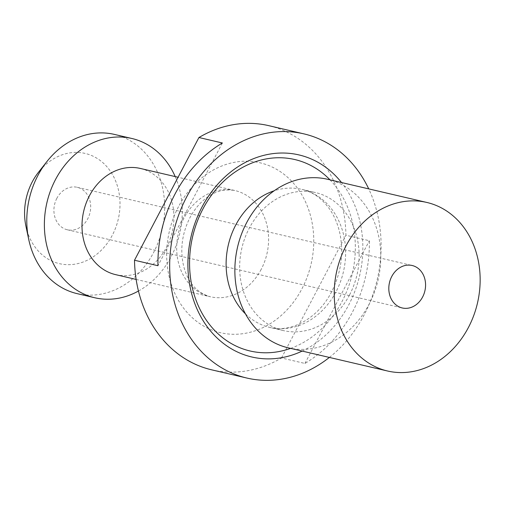 <?xml version="1.0" encoding="UTF-8"?>
<svg xmlns="http://www.w3.org/2000/svg" width="505" height="505" viewBox="0 0 505 505"><rect width="100%" height="100%" fill="white"/><g stroke="black" fill="none" stroke-linecap="round" stroke-linejoin="round"><path stroke-width="0.38" stroke-dasharray="2.52 1.89" d="M288.153 347.806A86.538 72.164 103.1 0 0 369.073 304.256A86.538 72.164 103.1 0 0 327.499 179.262M349.555 294.914A70.864 59.091 103.1 0 0 315.511 192.556A70.864 59.091 103.1 0 0 249.249 228.216A70.864 59.091 103.1 0 0 283.292 330.573A70.864 59.091 103.1 0 0 349.555 294.914M290.627 348.381A98.298 81.968 103.1 0 0 342.011 301.529A98.298 81.968 103.1 0 0 329.98 179.837M302.173 351.076A103.746 86.513 103.1 0 0 348.797 304.78A103.746 86.513 103.1 0 0 341.519 182.532M329.374 357.426A125.379 104.554 103.1 0 0 364.111 314.956A125.379 104.554 103.1 0 0 368.726 188.883M211.715 369.843A125.379 104.554 103.1 0 0 281.493 357.976L304.938 363.448A125.379 104.554 103.1 0 0 352.389 312.223A125.379 104.554 103.1 0 0 369.363 240.727L345.925 235.261A125.379 104.554 103.1 0 0 268.723 125.65M115.569 274.625A54.515 45.456 103.1 0 0 166.543 247.198A54.515 45.456 103.1 0 0 140.358 168.455M138.452 291.031A81.766 68.188 103.1 0 0 171.182 256.603A81.766 68.188 103.1 0 0 175.197 176.592M77.145 293.645A81.766 68.188 103.1 0 0 153.602 252.5A81.766 68.188 103.1 0 0 114.326 134.393M25.919 226.139A56.592 47.192 103.1 0 0 64.293 264.475A56.592 47.192 103.1 0 0 112.344 235.178A56.592 47.192 103.1 0 0 102.281 162.168A56.592 47.192 103.1 0 0 38.5 172.243M56.863 198.288A21.803 18.18 103.1 0 0 67.335 229.781A21.803 18.18 103.1 0 0 87.725 218.81A21.803 18.18 103.1 0 0 77.252 187.311A21.803 18.18 103.1 0 0 56.863 198.288M281.493 357.976L345.925 235.261M304.938 363.448L369.363 240.727M222.377 142.991L157.951 265.712M261.218 269.298A54.515 45.456 -76.9 0 1 210.244 296.732A54.515 45.456 -76.9 0 1 184.06 217.99A54.515 45.456 -76.9 0 1 235.033 190.562A54.515 45.456 -76.9 0 1 261.218 269.298M178.492 206.703A87.22 72.733 103.1 0 0 200.226 323.926A87.22 72.733 103.1 0 0 301.946 288.791A87.22 72.733 103.1 0 0 280.212 171.574A87.22 72.733 103.1 0 0 178.492 206.703M245.443 313.851A70.864 59.091 103.1 0 0 269.752 327.417A70.864 59.091 103.1 0 0 336.021 291.751A70.864 59.091 103.1 0 0 301.977 189.394A70.864 59.091 103.1 0 0 274.171 190.789M136.135 279.429L210.244 296.732C196.647 292.755 187.74 282.383 183.523 265.611C179.919 249.47 182.034 233.531 189.867 217.806C194.292 209.562 199.658 203.042 205.964 198.244C214.934 191.212 224.624 188.649 235.033 190.562L178.076 177.261M283.292 330.573L269.752 327.417C289.46 332.877 317.102 320.012 331.564 291.896C341.102 272.952 343.88 253.491 339.903 233.506C337.927 224.523 334.689 216.664 330.188 209.935C322.43 198.762 313.024 191.913 301.977 189.394L315.511 192.556M67.335 229.781L402.233 307.962M77.252 187.311L412.149 265.497"/><path stroke-width="0.76" d="M426.864 202.454L327.499 179.262A86.538 72.164 103.1 0 0 246.579 222.806A86.538 72.164 103.1 0 0 288.153 347.806L387.518 370.998A86.538 72.164 103.1 0 0 468.432 327.455A86.538 72.164 103.1 0 0 426.864 202.454A86.538 72.164 103.1 0 0 345.944 246.004A86.538 72.164 103.1 0 0 387.518 370.998M329.98 179.837A98.298 81.968 103.1 0 0 202.884 209.013A98.298 81.968 103.1 0 0 204.437 317.291A98.298 81.968 103.1 0 0 290.627 348.381M341.519 182.532A103.746 86.513 103.1 0 0 201.956 207.132A103.746 86.513 103.1 0 0 205.92 324.923A103.746 86.513 103.1 0 0 302.173 351.076M368.726 188.883A125.379 104.554 103.1 0 0 303.877 133.863L268.723 125.65A125.379 104.554 103.1 0 0 198.938 137.518L222.377 142.991A125.379 104.554 103.1 0 0 174.926 194.217A125.379 104.554 103.1 0 0 157.951 265.712L134.507 260.239A125.379 104.554 103.1 0 0 211.715 369.843L246.876 378.049A125.379 104.554 103.1 0 0 329.374 357.426M303.877 133.863A125.379 104.554 103.1 0 0 186.648 196.956A125.379 104.554 103.1 0 0 246.876 378.049M178.076 177.261L140.358 168.455A54.515 45.456 103.1 0 0 89.385 195.889A54.515 45.456 103.1 0 0 115.569 274.625L136.135 279.429M175.197 176.592A81.766 68.188 103.1 0 0 131.906 138.496A81.766 68.188 103.1 0 0 55.449 179.641A81.766 68.188 103.1 0 0 94.725 297.748A81.766 68.188 103.1 0 0 138.452 291.031M131.906 138.496L114.326 134.393A81.766 68.188 103.1 0 0 46.908 161.562A81.766 68.188 103.1 0 0 37.869 175.538A81.766 68.188 103.1 0 0 28.728 239.433A81.766 68.188 103.1 0 0 77.145 293.645L94.725 297.748M46.908 161.562L38.5 172.243A56.592 47.192 103.1 0 0 32.244 181.914A56.592 47.192 103.1 0 0 25.919 226.139L28.728 239.433M391.76 276.469A21.803 18.18 103.1 0 0 402.233 307.962A21.803 18.18 103.1 0 0 422.622 296.99A21.803 18.18 103.1 0 0 412.149 265.497A21.803 18.18 103.1 0 0 391.76 276.469M198.938 137.518L134.507 260.239M274.171 190.789A70.864 59.091 103.1 0 0 235.715 225.06A70.864 59.091 103.1 0 0 245.443 313.851"/></g></svg>
